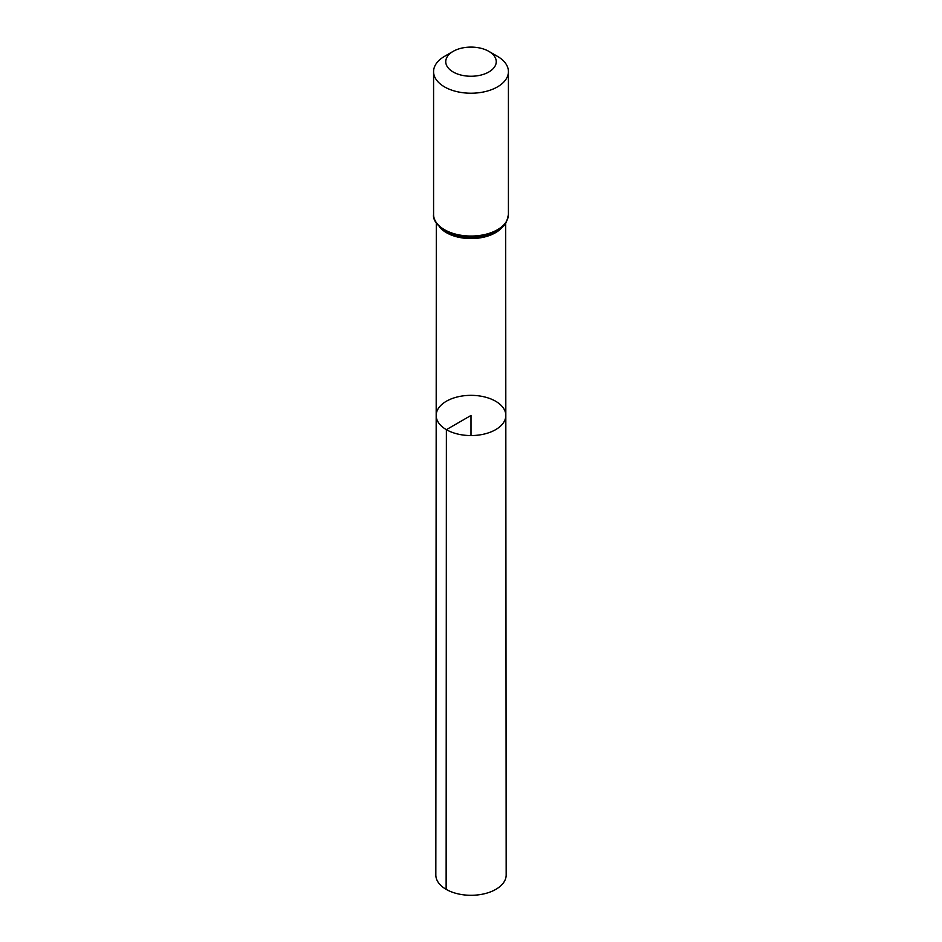 <?xml version="1.0" encoding="UTF-8"?>
<svg xmlns="http://www.w3.org/2000/svg" width="942" height="942" viewBox="0 0 942 942"><rect width="100%" height="100%" fill="white"/><g stroke="black" fill="none" stroke-linecap="round" stroke-linejoin="round"><path stroke-width="1.41" d="M446.378 429.67A34.819 20.1 180 0 1 436.181 415.446A34.819 20.1 180 0 1 471 395.346A34.819 20.1 180 0 1 505.819 415.446A34.819 20.1 180 0 1 484.329 434.026A34.819 20.1 180 0 1 446.378 429.67A34.819 20.1 180 0 1 436.181 415.446L435.828 874.977A35.172 20.312 180 0 0 446.131 889.342A35.172 20.312 180 0 0 484.471 893.746A35.172 20.312 180 0 0 506.172 874.977L505.819 415.446A34.819 20.1 180 0 1 484.329 434.026A34.819 20.1 180 0 1 446.378 429.67M453.149 71.981A25.246 14.577 180 0 1 453.149 51.363A25.246 14.577 180 0 1 488.851 51.363A25.246 14.577 180 0 1 488.851 71.981A25.246 14.577 180 0 1 453.149 71.981M488.851 51.363L497.458 56.343A37.421 21.607 180 0 1 508.421 71.616A37.421 21.607 180 0 1 485.318 91.574A37.421 21.607 180 0 1 444.542 86.899A37.421 21.607 180 0 1 433.579 71.616A37.421 21.607 180 0 1 444.542 56.343L453.149 51.363M471 435.557L471 415.457L446.378 429.67L446.131 889.342M502.51 226.904A34.677 20.017 180 0 1 446.484 232.709A34.677 20.017 180 0 1 439.49 226.904M444.542 229.718A37.421 21.607 180 0 1 433.579 214.446C432.743 219.486 436.605 225.032 445.166 231.084L459.472 236.218C469.01 237.985 478.289 237.596 487.32 235.064L497.235 230.861C502.416 226.021 505.701 228.164 508.421 214.446A37.421 21.607 180 0 1 485.318 234.405A37.421 21.607 180 0 1 444.542 229.718M504.853 223.654A36.043 20.806 180 0 1 445.507 231.214M436.323 223.16L436.181 415.446M505.677 223.16L505.819 415.446M433.579 71.616L433.579 214.446M508.421 71.616L508.421 214.446"/></g></svg>
